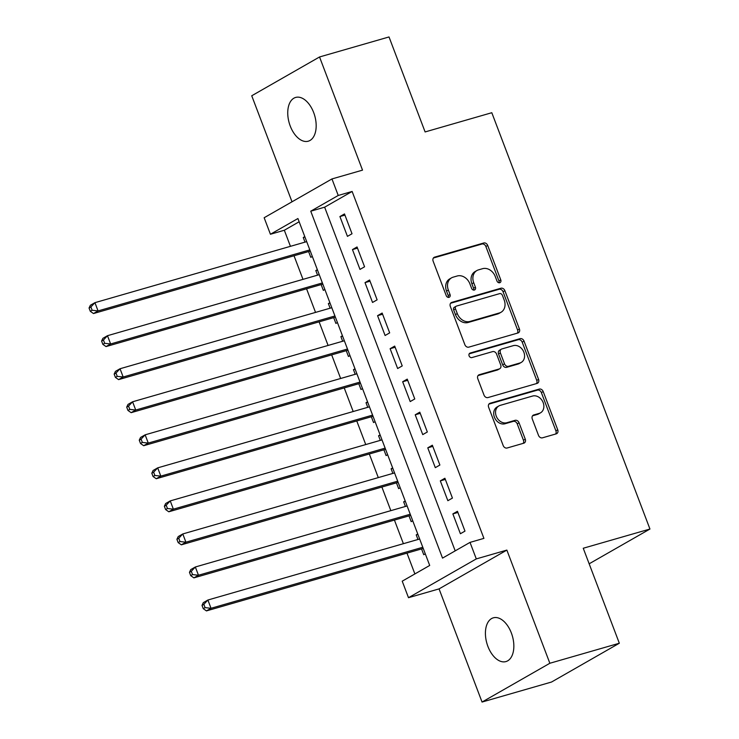 <?xml version="1.0" encoding="UTF-8"?>
<svg xmlns="http://www.w3.org/2000/svg" width="739" height="739" viewBox="0 0 739 739"><rect width="100%" height="100%" fill="white"/><g stroke="black" fill="none" stroke-linecap="round" stroke-linejoin="round"><path stroke-width="1.11" d="M499.74 282.723A2.448 1.968 60.2 0 0 500.091 282.575A2.448 1.968 60.2 0 0 500.783 279.905L487.694 245.45A3.492 2.808 60.2 0 0 483.74 242.992L434.634 257.135A3.492 2.808 60.2 0 0 434.135 257.348A3.492 2.808 60.2 0 0 433.137 261.163L446.227 295.628A2.448 1.968 60.2 0 0 448.998 297.346A2.448 1.968 60.2 0 0 449.349 297.198A2.448 1.968 60.2 0 0 450.042 294.528L448.351 290.067A11.177 8.997 60.2 0 1 451.529 277.855A11.177 8.997 60.2 0 1 453.136 277.171L457.229 275.989A11.177 8.997 60.2 0 1 469.902 283.859L471.593 288.312A2.448 1.968 60.2 0 0 474.364 290.039A2.448 1.968 60.2 0 0 474.724 289.882A2.448 1.968 60.2 0 0 475.417 287.212L473.717 282.751A11.177 8.997 60.2 0 1 476.904 270.539A11.177 8.997 60.2 0 1 478.512 269.864L482.604 268.682A11.177 8.997 60.2 0 1 495.269 276.543L496.968 281.005A2.448 1.968 60.2 0 0 499.74 282.723M498.982 282.769A2.448 1.968 60.2 0 0 498.954 280.949L485.865 246.493A3.492 2.808 60.2 0 0 481.902 244.036L433.396 258.013M448.24 297.392A2.448 1.968 60.2 0 0 448.213 295.572L446.522 291.111L448.351 290.067M473.616 290.076A2.448 1.968 60.2 0 0 473.579 288.265L471.888 283.804L473.717 282.751M511.36 632.99A22.77 13.256 -106.1 0 0 493.329 617.822A22.77 13.256 -106.1 0 0 487.906 646.413A22.77 13.256 -106.1 0 0 505.938 661.581A22.77 13.256 -106.1 0 0 511.36 632.99M313.687 112.605A22.77 13.256 -106.1 0 0 295.655 97.437A22.77 13.256 -106.1 0 0 290.233 126.027A22.77 13.256 -106.1 0 0 308.265 141.195A22.77 13.256 -106.1 0 0 313.687 112.605M538.5 435.363A3.492 2.808 60.2 0 0 542.463 437.821L556.236 433.848A3.492 2.808 60.2 0 0 556.735 433.636A3.492 2.808 60.2 0 0 557.733 429.821L543.193 391.55A3.492 2.808 60.2 0 0 539.239 389.093L490.133 403.245A3.492 2.808 60.2 0 0 489.634 403.457A3.492 2.808 60.2 0 0 488.636 407.272L503.176 445.543A3.492 2.808 60.2 0 0 507.13 448L523.775 443.197A3.492 2.808 60.2 0 0 524.274 442.984A3.492 2.808 60.2 0 0 525.272 439.169L519.046 422.791A3.492 2.808 60.2 0 0 515.092 420.334L506.834 422.717A9.339 7.519 60.2 0 1 496.599 416.972A9.339 7.519 60.2 0 1 498.899 405.933A9.339 7.519 60.2 0 1 500.248 405.36L532.57 396.049A9.339 7.519 60.2 0 1 542.814 401.794A9.339 7.519 60.2 0 1 540.505 412.833A9.339 7.519 60.2 0 1 539.165 413.397L533.78 414.948A3.492 2.808 60.2 0 0 533.272 415.161A3.492 2.808 60.2 0 0 532.283 418.985L538.5 435.363M470.022 542.389L476.295 558.906L408.491 597.694L402.219 581.177L429.701 565.455L297.919 218.532L270.428 234.254L264.156 217.737L331.959 178.94L338.231 195.465L310.749 211.188L442.532 558.111L470.022 542.389L483.916 538.38L352.133 191.456L338.231 195.465M331.959 178.94L362.526 170.136L319.544 56.968L389.019 36.95L425.11 131.939L491.804 112.716L649.951 529.032L583.247 548.246L619.328 643.235L549.853 663.262L506.862 550.093L476.295 558.906M517.919 332.984A3.492 2.808 60.2 0 0 518.427 332.772A3.492 2.808 60.2 0 0 519.415 328.957L504.885 290.686A3.492 2.808 60.2 0 0 500.922 288.228L451.815 302.38A3.492 2.808 60.2 0 0 451.317 302.593A3.492 2.808 60.2 0 0 450.319 306.408L464.859 344.679A3.492 2.808 60.2 0 0 468.822 347.136L517.919 332.984M524.034 341.113L538.574 379.384A3.492 2.808 60.2 0 1 537.586 383.199A3.492 2.808 60.2 0 1 537.077 383.412L487.98 397.564A3.492 2.808 60.2 0 1 484.017 395.106L477.791 378.728A3.492 2.808 60.2 0 1 478.789 374.913A3.492 2.808 60.2 0 1 479.288 374.701L499.204 368.964A3.492 2.808 60.2 0 0 499.712 368.752A3.492 2.808 60.2 0 0 500.7 364.937L496.571 354.073A3.492 2.808 60.2 0 0 492.617 351.616L471.879 357.584A2.448 1.968 60.2 0 1 469.2 356.087A2.448 1.968 60.2 0 1 469.81 353.196A2.448 1.968 60.2 0 1 470.161 353.048L520.08 338.656A3.492 2.808 60.2 0 1 524.034 341.113L522.205 342.166L536.745 380.437L538.574 379.384M619.328 643.235L551.525 682.032L482.05 702.05L549.853 663.262M319.544 56.968L251.74 95.765L292.016 201.793M417.969 539.488L416.223 534.879L417.904 534.389M421.553 548.92L423.752 554.703L425.285 553.825M405.415 506.446L403.67 501.836L405.351 501.356M409 515.877L411.198 521.66L412.731 520.783M392.871 473.413L391.116 468.794L392.806 468.314M396.455 482.844L398.644 488.627L400.187 487.74M380.317 440.37L378.562 435.761L380.252 435.271M383.901 449.802L386.1 455.584L387.633 454.707M367.763 407.328L366.017 402.718L367.699 402.228M371.347 416.759L373.546 422.542L375.079 421.664M355.219 374.285L353.464 369.676L355.154 369.195M358.803 383.717L360.992 389.499L362.535 388.622M342.665 341.242L340.91 336.633L342.6 336.153M346.249 350.683L348.448 356.466L349.981 355.579M330.111 308.209L328.365 303.6L330.047 303.11M333.695 317.641L335.894 323.423L337.427 322.546M317.567 275.167L315.812 270.557L317.502 270.068M321.151 284.598L323.34 290.381L324.883 289.503M352.023 233.755L344.494 213.931L339.912 216.545L347.441 236.369L352.023 233.755M364.576 266.788L357.048 246.965L352.466 249.588L359.995 269.412L364.576 266.788M377.121 299.831L369.592 280.007L365.011 282.631L372.539 302.454L377.121 299.831M389.675 332.873L382.146 313.05L377.564 315.673L385.093 335.497L389.675 332.873M402.228 365.916L394.7 346.092L390.118 348.706L397.647 368.53L402.228 365.916M414.773 398.958L407.244 379.125L402.663 381.749L410.2 401.573L414.773 398.958M427.327 431.992L419.798 412.168L415.216 414.791L422.745 434.615L427.327 431.992M439.881 465.034L432.352 445.211L427.77 447.834L435.299 467.658L439.881 465.034M452.434 498.077L444.896 478.253L440.315 480.867L447.852 500.7L452.434 498.077M352.133 191.456L324.643 207.188L455.196 550.869M452.868 513.91L460.397 533.734L464.979 531.119L457.45 511.286L452.868 513.91L457.894 512.46M299.147 221.765L284.33 230.245L290.436 246.327M294.02 255.759L302.99 279.37M306.565 288.801L315.535 312.403M319.119 321.844L328.088 345.446M331.672 354.877L340.642 378.488M344.226 387.92L353.187 411.531M356.771 420.962L365.74 444.564M369.324 454.005L378.294 477.606M381.878 487.038L390.839 510.649M394.423 520.08L403.392 543.692M406.977 553.123L414.884 573.935M304.801 236.637L303.258 237.515L305.013 242.124M308.597 251.556L310.796 257.338L312.329 256.461M315.812 270.557L317.345 269.68M328.365 303.6L329.899 302.722M340.91 336.633L342.453 335.755M353.464 369.676L355.006 368.798M366.017 402.718L367.551 401.84M378.562 435.761L380.105 434.883M391.116 468.794L392.658 467.916M403.67 501.836L405.203 500.959M416.223 534.879L417.757 534.001M589.159 563.802L649.951 529.032M506.862 550.093L439.058 588.891L482.05 702.05M439.058 588.891L408.491 597.694M284.33 230.245L270.428 234.254M324.643 207.188L310.749 211.188M303.258 237.515L304.948 237.034M339.912 216.545L344.937 215.104M352.466 249.588L357.491 248.138M365.011 282.631L370.036 281.18M377.564 315.673L382.59 314.223M390.118 348.706L395.143 347.265M402.663 381.749L407.688 380.299M415.216 414.791L420.242 413.341M427.77 447.834L432.795 446.384M440.315 480.867L445.349 479.426M476.904 270.539L475.066 271.592A11.177 8.997 60.2 0 0 471.888 283.804M451.529 277.855L449.7 278.899A11.177 8.997 60.2 0 0 446.522 291.111M517.328 333.16A3.492 2.808 60.2 0 0 517.586 330L503.047 291.739A3.492 2.808 60.2 0 0 499.093 289.282L450.587 303.258M502.418 295.351A2.448 1.968 60.2 0 0 499.647 293.632L456.545 306.057A2.448 1.968 60.2 0 0 456.194 306.205A2.448 1.968 60.2 0 0 455.501 308.874L457.284 313.576A11.177 8.997 60.2 0 0 469.958 321.437L499.416 312.948A11.177 8.997 60.2 0 0 501.024 312.274A11.177 8.997 60.2 0 0 504.201 300.062L502.418 295.351M454.716 307.101A2.448 1.968 60.2 0 0 454.365 307.248A2.448 1.968 60.2 0 0 453.663 309.927L455.501 308.874M501.024 312.274L499.194 313.318A11.177 8.997 60.2 0 1 497.587 314.001L468.12 322.49A11.177 8.997 60.2 0 1 455.455 314.629L453.663 309.927M536.486 383.587A3.492 2.808 60.2 0 0 536.745 380.437M478.059 375.578L497.375 370.008A3.492 2.808 60.2 0 0 497.874 369.796L499.712 368.752M469.173 353.852L518.242 339.709L520.08 338.656M519.868 363.006A9.339 7.519 60.2 0 0 521.217 362.443A9.339 7.519 60.2 0 0 523.517 351.404A9.339 7.519 60.2 0 0 513.282 345.658L501.892 348.937A3.492 2.808 60.2 0 0 501.384 349.15A3.492 2.808 60.2 0 0 500.395 352.965L504.525 363.837A3.492 2.808 60.2 0 0 508.478 366.295L519.868 363.006L518.039 364.059A9.339 7.519 60.2 0 0 519.378 363.486L521.217 362.443M501.384 349.15L499.555 350.203A3.492 2.808 60.2 0 0 498.557 354.018L500.395 352.965M518.039 364.059L506.649 367.338A3.492 2.808 60.2 0 1 502.686 364.881L498.557 354.018M522.205 342.166A3.492 2.808 60.2 0 0 518.242 339.709M540.505 412.833L538.676 413.877A9.339 7.519 60.2 0 1 537.327 414.45L532.542 415.826M498.899 405.933L497.07 406.977A9.339 7.519 60.2 0 0 494.76 418.015A9.339 7.519 60.2 0 0 505.005 423.761L506.834 422.717M523.175 443.372A3.492 2.808 60.2 0 0 523.434 440.222L517.217 423.844A3.492 2.808 60.2 0 0 513.254 421.387L505.005 423.761M555.636 434.015A3.492 2.808 60.2 0 0 555.904 430.865L541.364 392.594A3.492 2.808 60.2 0 0 537.401 390.137L488.895 404.113M306.703 241.644L94.934 302.667L98.065 310.925L93.493 313.548L310.278 251.075M92.144 310.269L90.888 306.971L89.049 308.015L90.306 311.322L92.144 310.269L98.065 310.925L309.835 249.902M89.049 308.015L90.352 305.281L94.934 302.667L90.888 306.971M93.493 313.548L90.306 311.322M319.248 274.677L107.478 335.7L110.619 343.968L106.037 346.582L322.832 284.109M104.689 343.312L103.432 340.014L101.603 341.058L102.86 344.365L104.689 343.312L110.619 343.968L322.389 282.945M101.603 341.058L102.906 338.323L107.478 335.7L103.432 340.014M106.037 346.582L102.86 344.365M331.802 307.72L120.032 368.743L123.173 377.001L118.591 379.624L335.386 317.151M117.242 376.354L115.986 373.047L114.157 374.1L115.413 377.398L117.242 376.354L123.173 377.001L334.943 315.978M114.157 374.1L115.45 371.366L120.032 368.743L115.986 373.047M118.591 379.624L115.413 377.398M344.356 340.762L132.586 401.785L135.727 410.043L131.145 412.667L347.93 350.194M129.796 409.397L128.54 406.09L126.702 407.143L127.958 410.441L129.796 409.397L135.727 410.043L347.487 349.02M126.702 407.143L128.004 404.409L132.586 401.785L128.54 406.09M131.145 412.667L127.958 410.441M356.9 373.805L145.14 434.828L148.271 443.086L143.689 445.709L360.484 383.236M142.341 442.43L141.094 439.132L139.255 440.176L140.512 443.483L142.341 442.43L148.271 443.086L360.041 382.063M139.255 440.176L140.558 437.442L145.14 434.828L141.094 439.132M143.689 445.709L140.512 443.483M369.454 406.838L157.684 467.861L160.825 476.128L156.243 478.743L373.038 416.269M154.894 475.473L153.638 472.175L151.809 473.219L153.065 476.526L154.894 475.473L160.825 476.128L372.595 415.106M151.809 473.219L153.102 470.484L157.684 467.861L153.638 472.175M156.243 478.743L153.065 476.526M382.008 439.881L170.238 500.903L173.379 509.162L168.797 511.785L385.592 449.312M167.448 508.515L166.192 505.208L164.363 506.261L165.61 509.559L167.448 508.515L173.379 509.162L385.139 448.139M164.363 506.261L165.656 503.527L170.238 500.903L166.192 505.208M168.797 511.785L165.61 509.559M394.552 472.923L182.792 533.946L185.923 542.204L181.341 544.828L398.136 482.355M179.993 541.558L178.746 538.251L176.907 539.304L178.164 542.602L179.993 541.558L185.923 542.204L397.693 481.181M176.907 539.304L178.21 536.569L182.792 533.946L178.746 538.251M181.341 544.828L178.164 542.602M407.106 505.966L195.336 566.989L198.477 575.247L193.895 577.87L410.69 515.397M192.546 574.591L191.29 571.293L189.461 572.337L190.717 575.644L192.546 574.591L198.477 575.247L410.247 514.224M189.461 572.337L190.754 569.603L195.336 566.989L191.29 571.293M193.895 577.87L190.717 575.644M419.66 538.999L207.89 600.022L211.031 608.289L206.449 610.904L423.244 548.44M205.1 607.634L203.844 604.336L202.015 605.38L203.262 608.687L205.1 607.634L211.031 608.289L422.791 547.266M202.015 605.38L203.308 602.645L207.89 600.022L203.844 604.336M206.449 610.904L203.262 608.687M498.954 280.949L500.783 279.905M448.213 295.572L450.042 294.528M473.579 288.265L475.417 287.212M433.691 257.671L434.634 257.135M481.902 244.036L483.74 242.992M485.865 246.493L487.694 245.45M450.882 302.916L451.815 302.38M499.093 289.282L500.922 288.228M503.047 291.739L504.885 290.686M517.586 330L519.415 328.957M455.455 314.629L457.284 313.576M468.12 322.49L469.958 321.437M497.587 314.001L499.416 312.948M478.355 375.236L479.288 374.701M497.375 370.008L499.204 368.964M469.496 353.427L470.161 353.048M502.686 364.881L504.525 363.837M506.649 367.338L508.478 366.295M532.837 415.494L533.78 414.948M537.327 414.45L539.165 413.397M513.254 421.387L515.092 420.334M517.217 423.844L519.046 422.791M523.434 440.222L525.272 439.169M489.19 403.78L490.133 403.245M537.401 390.137L539.239 389.093M541.364 392.594L543.193 391.55M555.904 430.865L557.733 429.821M454.365 307.248L456.194 306.205"/></g></svg>

